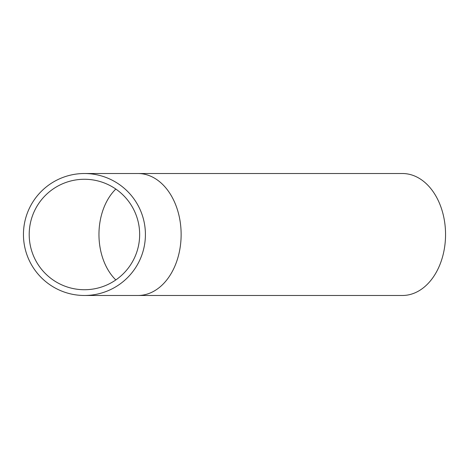 <?xml version="1.0" encoding="UTF-8"?>
<svg xmlns="http://www.w3.org/2000/svg" width="469" height="469" viewBox="0 0 469 469"><rect width="100%" height="100%" fill="white"/><g stroke="black" fill="none" stroke-linecap="round" stroke-linejoin="round"><path stroke-width="0.7" d="M29.201 234.5A55.231 55.231 0 0 1 84.432 179.269A55.231 55.231 0 0 1 139.656 234.5A55.231 55.231 0 0 1 84.432 289.731A55.231 55.231 0 0 1 29.201 234.5M138.015 295.482A60.982 43.119 90 0 0 181.134 234.5A60.982 43.119 90 0 0 138.015 173.518L402.431 173.518A60.982 43.119 90 0 1 445.55 234.5A60.982 43.119 90 0 1 402.431 295.482L84.432 295.482A60.982 60.982 0 0 1 23.45 234.5A60.982 60.982 0 0 1 84.432 173.518A60.982 60.982 0 0 1 145.413 234.5A60.982 60.982 0 0 1 84.432 295.482A60.982 60.982 0 0 1 23.45 234.5A60.982 60.982 0 0 1 84.432 173.518A60.982 60.982 0 0 1 145.413 234.5A60.982 60.982 0 0 1 84.432 295.482M115.82 279.94A55.231 39.05 90 0 1 98.959 234.5A55.231 39.05 90 0 1 115.82 189.06M138.015 173.518L84.432 173.518"/></g></svg>
